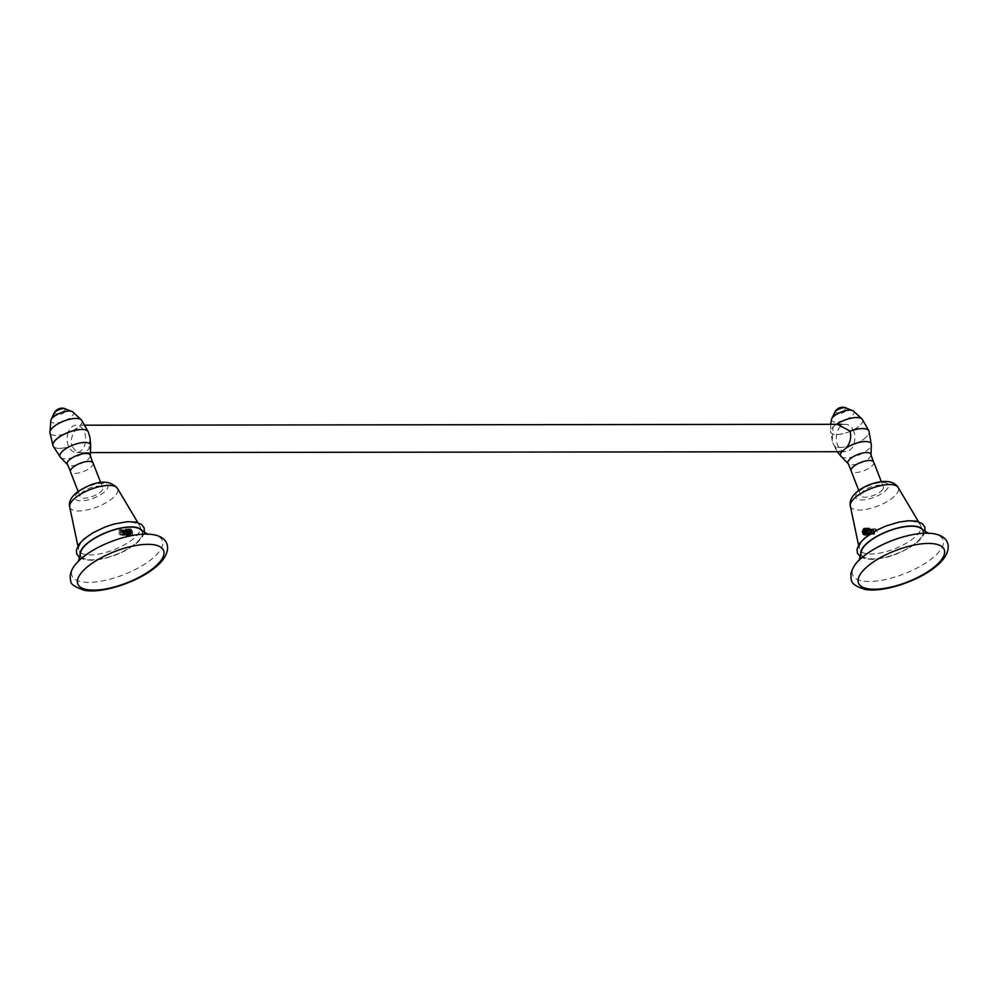 <?xml version="1.0" encoding="UTF-8"?>
<svg xmlns="http://www.w3.org/2000/svg" width="998" height="998" viewBox="0 0 998 998"><rect width="100%" height="100%" fill="white"/><g stroke="black" fill="none" stroke-linecap="round" stroke-linejoin="round"><path stroke-width="0.75" stroke-dasharray="4.99 3.74" d="M137.824 522.603L139.82 525.958A32.872 12.001 -21.3 0 0 116.766 523.763A32.872 12.001 -21.3 0 0 85.366 538.583A32.872 12.001 158.7 0 0 78.68 549.798A32.872 12.001 158.7 0 0 80.264 552.405M80.588 552.667A32.872 12.001 158.7 0 0 104.703 552.742A32.872 12.001 158.7 0 0 133.657 538.533A32.872 12.001 -21.3 0 0 140.356 529.364M80.339 555.399A33.308 12.151 158.7 0 0 102.931 558.718A33.308 12.151 158.7 0 0 135.89 543.436A33.308 12.151 158.7 0 0 142.402 531.21M128.717 535.165L129.703 535.951L131.886 535.115L132.672 533.406L131.574 529.402L130.339 528.815L128.967 529.514L128.318 531.585L128.717 535.165L130.376 536.25L129.865 528.815L129.366 536.25L131.649 532.77L128.854 528.815L128.368 536.25L127.856 528.815L127.357 536.25L126.846 528.815L126.347 536.263L125.835 528.815L123.927 535.502L124.438 529.95L125.523 529.551L124.313 529.95C127.407 529.726 128.243 531.447 126.833 535.128L126.958 535.115C124.201 535.327 123.702 533.593 125.449 529.95L126.534 529.551L125.324 529.95L124.8 534.916L123.927 535.502M139.82 525.958A32.872 12.001 -21.3 0 1 140.419 528.952M130.339 528.815L129.615 536.25L131.898 532.77L129.94 535.514L128.318 531.585M128.28 532.707L130.064 535.514L129.553 529.551L128.468 529.95C126.696 533.568 127.208 535.29 129.977 535.115L129.852 535.115C131.287 531.497 130.451 529.776 127.332 529.95C125.561 533.556 126.072 535.277 128.842 535.115C130.264 531.497 129.428 529.776 126.322 529.95C124.575 533.593 125.087 535.315 127.844 535.115C129.253 531.46 128.405 529.738 125.324 529.95M131.711 532.72C131.362 530.075 130.239 529.152 128.343 529.95C126.571 533.568 127.083 535.302 129.852 535.115M129.553 529.551L128.343 529.95M132.672 533.406L131.699 535.252M125.449 529.95C128.555 529.776 129.391 531.497 127.969 535.115C125.187 535.277 124.688 533.556 126.447 529.95C129.565 529.776 130.414 531.497 128.967 535.115C126.197 535.302 125.698 533.581 127.457 529.95C129.353 529.152 130.476 530.075 130.825 532.72L129.977 535.115M126.833 535.128L124.8 534.916M124.438 529.95C127.532 529.738 128.368 531.46 126.958 535.115M120.284 529.95C123.403 529.788 124.239 531.51 122.804 535.128C120.022 535.29 119.523 533.568 121.294 529.95L121.656 529.726C124.563 530.088 125.274 531.897 123.814 535.128C121.032 535.29 120.533 533.568 122.305 529.95C125.411 529.776 126.247 531.497 124.825 535.128C122.043 535.327 121.531 533.593 123.303 529.95C126.409 529.751 127.245 531.472 125.823 535.128L125.948 535.128C127.357 531.447 126.521 529.726 123.428 529.95C121.694 533.606 122.193 535.327 124.95 535.128C126.359 531.472 125.523 529.751 122.43 529.95C120.658 533.606 121.157 535.327 123.939 535.128C125.374 531.497 124.525 529.776 121.419 529.95C119.648 533.568 120.159 535.29 122.929 535.128C124.401 531.897 123.677 530.1 120.77 529.726L120.034 535.19L120.284 529.95L121.507 529.564L120.77 529.726M125.823 535.128C123.078 535.327 122.567 533.606 124.313 529.95M123.914 534.916L125.948 535.128M122.018 535.514L122.929 535.128M122.804 535.128L122.018 535.527M131.574 529.402C133.595 533.656 132.971 535.839 129.703 535.951L130.376 536.25M130.825 532.72L131.898 532.77L129.116 528.815L128.617 536.25L128.106 528.815L127.607 536.25L127.095 528.815L126.609 536.263L126.097 528.815L124.176 535.502M82.51 492.151A12.126 4.416 158.7 0 0 80.127 496.542A12.126 4.416 158.7 0 0 88.41 497.665A12.126 4.416 158.7 0 0 100.324 492.126A12.126 4.416 158.7 0 0 102.707 487.735A12.126 4.416 158.7 0 0 94.423 486.612A12.126 4.416 158.7 0 0 82.51 492.151M93.076 463.022A12.126 4.416 158.7 0 1 90.681 467.413A12.126 4.416 -21.3 0 1 74.65 473.451A12.126 4.416 -21.3 0 1 70.484 471.829M90.02 437.798L89.009 448.925L85.042 452.281C79.64 453.89 75.274 451.745 71.943 445.856A18.962 6.924 -21.3 0 1 53.006 445.819A18.962 6.924 158.7 0 0 71.918 445.807C70.347 439.532 72.143 433.581 77.283 427.967A17.116 6.25 -21.3 0 1 64.596 434.043M64.833 433.93A17.116 6.238 158.7 0 0 77.457 427.793L79.528 426.034A17.116 6.238 158.7 0 0 81.611 420.146M64.296 434.13A17.116 6.25 -21.3 0 1 49.9 432.533A17.116 6.238 158.7 0 0 55.925 435.44A17.116 6.238 158.7 0 0 64.521 434.018M119.286 529.95L120.496 529.564L119.411 529.95L119.024 535.19L119.286 529.95C121.12 529.115 122.243 530.025 122.654 532.707L122.779 532.707C122.392 530.05 121.269 529.14 119.411 529.95M81.624 420.158A17.116 6.25 -21.3 0 1 79.69 425.934C83.695 423.838 86.564 425.847 88.298 431.959M121.644 532.707L120.833 530.175L121.644 532.707M140.992 529.913A32.872 12.001 -21.3 0 1 135.578 543.448A32.872 12.001 -21.3 0 1 100.923 558.942A32.872 12.001 -21.3 0 1 80.501 553.491M861.249 551.757A32.872 12.001 -21.3 0 0 885.363 551.844A32.872 12.001 -21.3 0 0 914.318 537.623A32.872 12.001 158.7 0 0 921.017 528.466M921.079 528.042A32.872 12.001 158.7 0 0 920.48 525.06A32.872 12.001 158.7 0 0 897.427 522.865A32.872 12.001 158.7 0 0 866.027 537.685A32.872 12.001 -21.3 0 0 859.34 548.9A32.872 12.001 -21.3 0 0 860.925 551.495M860.987 554.501A33.308 12.151 158.7 0 0 883.592 557.82A33.308 12.151 158.7 0 0 916.551 542.538A33.308 12.151 158.7 0 0 923.063 530.3M862.596 530.075L865.041 527.954L865.565 535.402L864.405 534.342C867.437 533.905 867.699 532.046 865.191 528.765L865.241 528.778M866.9 531.797L865.116 534.666M863.819 534.579L865.316 534.105L863.819 534.579M865.179 534.242L867.05 534.267C868.46 530.612 867.624 528.89 864.53 529.102M864.655 529.102C867.749 528.903 868.597 530.624 867.175 534.267L865.241 534.179M863.781 528.616L865.303 527.954L865.815 535.402L864.755 535.003L867.05 534.267M865.777 533.693L868.06 534.267C869.47 530.624 868.634 528.903 865.54 529.09M865.703 529.065L866.751 528.703L865.64 529.015M865.665 529.09C868.747 528.878 869.595 530.599 868.185 534.267L867.262 534.666L865.852 533.606M866.451 532.807L868.135 534.654L869.058 534.267C870.468 530.599 869.632 528.878 866.538 529.09L866.127 529.514M866.189 529.589L867.761 528.703L866.538 529.09M866.663 529.09C869.769 528.928 870.618 530.649 869.183 534.267L868.26 534.654L866.551 532.658M866.701 530.624L869.32 527.954L872.077 531.248L868.559 529.09C866.788 532.707 867.287 534.429 870.069 534.267C871.491 530.649 870.655 528.928 867.549 529.09L866.626 530.412M866.688 530.587L868.759 528.703L867.549 529.09M871.89 531.335L871.079 534.267C868.297 534.417 867.786 532.695 869.557 529.09C872.664 528.928 873.512 530.649 872.077 534.267C869.308 534.441 868.809 532.72 870.568 529.09C873.687 528.89 874.522 530.612 873.088 534.254C870.318 534.454 869.819 532.732 871.566 529.09C874.672 528.865 875.508 530.599 874.086 534.254C871.528 534.691 870.917 533.069 872.252 529.389L872.576 529.09C874.435 528.266 875.558 529.177 875.945 531.834L876.082 531.834C875.658 529.152 874.535 528.241 872.701 529.09C870.955 532.745 871.454 534.479 874.223 534.254C875.633 530.587 874.797 528.865 871.703 529.09L871.366 529.389C870.044 533.069 870.655 534.691 873.213 534.254C874.622 530.599 873.786 528.878 870.693 529.09C868.934 532.732 869.445 534.466 872.202 534.267C873.637 530.612 872.801 528.89 869.682 529.09C867.923 532.72 868.422 534.441 871.204 534.267C872.626 530.662 871.79 528.928 868.684 529.09C866.913 532.695 867.412 534.417 870.194 534.267L871.005 531.335L872.077 531.248M867.674 529.09L871.005 531.335M866.963 530.749L864.804 535.402L863.058 534.167M866.825 532.146L864.555 535.402L862.272 531.834M871.815 531.248L869.071 527.954L868.584 535.402L868.073 527.954L867.574 535.402L867.062 527.954L866.563 535.402L866.052 527.954L864.755 535.003L863.744 533.394M863.769 530.337L866.314 527.954L866.825 535.402L864.755 533.394M864.767 530.337L867.312 527.954L867.823 535.402L865.753 533.394M865.777 530.337L868.322 527.954L868.834 535.402L866.588 532.583M880.972 491.228A12.126 4.416 158.7 0 0 883.367 486.837A12.126 4.416 158.7 0 0 875.084 485.702A12.126 4.416 158.7 0 0 863.17 491.241A12.126 4.416 158.7 0 0 860.787 495.644A12.126 4.416 158.7 0 0 869.058 496.767A12.126 4.416 158.7 0 0 880.972 491.228M873.737 462.124A12.126 4.416 -21.3 0 1 871.341 466.515A12.126 4.416 158.7 0 1 859.428 472.054A12.126 4.416 158.7 0 1 851.144 470.919M862.284 419.26A17.116 6.25 -21.3 0 1 848.936 431.885A17.116 6.25 -21.3 0 1 830.561 431.623A17.116 6.25 -21.3 0 1 832.981 427.094L832.357 441.091L833.667 444.921A18.962 6.924 158.7 0 0 853.864 444.422A18.962 6.924 158.7 0 0 868.984 431.124A18.962 6.924 -21.3 0 1 853.914 444.459A18.962 6.924 -21.3 0 1 833.692 444.971L838.707 451.72M836.374 424.325A17.116 6.238 158.7 0 0 835.189 425.16L833.118 426.919A17.116 6.238 158.7 0 0 830.561 431.585A17.116 6.238 158.7 0 0 836.586 434.542A17.116 6.238 158.7 0 0 855.348 428.728A17.116 6.238 158.7 0 0 862.272 419.247M873.712 529.09L873.325 534.317L873.587 529.09L874.797 528.691L873.712 529.09C875.57 528.266 876.693 529.177 877.08 531.834L876.955 531.834C876.531 529.152 875.408 528.241 873.587 529.09M837.409 424.325L835.388 425.061A17.116 6.25 -21.3 0 1 836.436 424.325M874.46 534.317L873.4 532.046L874.46 534.317M921.641 529.015A32.872 12.001 -21.3 0 1 916.226 542.538A32.872 12.001 -21.3 0 1 881.583 558.044A32.872 12.001 -21.3 0 1 861.149 552.593M68.151 432.496A13.698 9.294 -90.1 0 0 76.397 452.593A13.698 9.294 -90.1 0 0 81.013 450.784A13.698 9.294 -90.1 0 0 83.171 429.552M83.133 429.502A13.698 9.294 -90.1 0 0 76.359 425.198A13.698 9.294 -90.1 0 0 71.744 427.019A13.698 9.294 -90.1 0 0 68.176 432.433M853.19 430.113A13.698 9.294 89.9 0 1 850.234 449.886A13.698 9.294 89.9 0 1 845.618 451.707A13.698 9.294 89.9 0 1 836.623 441.54A13.698 9.294 89.9 0 1 840.977 426.121A13.698 9.294 89.9 0 1 845.593 424.312A13.698 9.294 89.9 0 1 853.178 430.063M867.961 533.032A2.72 1.846 89.9 0 1 868.647 529.314A2.72 1.846 89.9 0 1 871.167 530.325A2.72 1.846 89.9 0 1 870.481 534.03A2.72 1.846 89.9 0 1 867.961 533.032M127.045 531.186A2.72 1.846 -90.1 0 0 124.525 530.175A2.72 1.846 -90.1 0 0 123.852 533.893A2.72 1.846 -90.1 0 0 126.359 534.891A2.72 1.846 -90.1 0 0 127.045 531.186M69.698 506.972A25.674 9.369 158.7 0 0 86.701 510.053A25.674 9.369 158.7 0 0 112.637 498.177A25.674 9.369 -21.3 0 0 117.452 488.359M78.543 492.151A17.54 6.4 158.7 0 0 81.1 500.859A17.54 6.4 158.7 0 0 104.291 492.126A17.54 6.4 -21.3 0 0 101.734 483.419A17.54 6.4 -21.3 0 0 78.543 492.151M90.344 455.824A12.338 4.503 -21.3 0 1 83.682 462.286A12.338 4.503 -21.3 0 1 71.469 465.742A12.338 4.503 -21.3 0 1 67.627 464.681M89.009 448.925A16.405 5.988 158.7 0 0 90.668 445.582M60.454 457.371A16.405 5.988 158.7 0 0 65.569 458.781A16.405 5.988 158.7 0 0 85.042 452.281M50.861 420.27A12.063 4.404 158.7 0 0 55.04 423.052A12.063 4.404 158.7 0 0 62.487 421.618M63.074 421.406A12.063 4.404 158.7 0 0 64.408 420.882M64.97 420.645A12.063 4.404 158.7 0 0 72.629 411.775M54.166 412.947A6.774 2.47 158.7 0 0 56.15 415.268A6.774 2.47 158.7 0 0 64.571 412.324A6.774 2.47 158.7 0 0 65.232 408.631M63.959 408.357A5.526 2.021 -21.3 0 1 63.41 411.363A5.526 2.021 -21.3 0 1 56.537 413.783A5.526 2.021 158.7 0 1 54.927 411.875M81.574 558.281A48.503 17.702 -21.3 0 0 88.647 582.37A48.503 17.702 -21.3 0 0 152.806 558.206A48.503 17.702 158.7 0 0 140.88 534.317L147.168 534.117M850.346 506.073A25.674 9.369 -21.3 0 0 867.349 509.155A25.674 9.369 -21.3 0 0 893.297 497.266A25.674 9.369 158.7 0 0 898.113 487.448M884.952 491.216A17.54 6.4 158.7 0 0 882.394 482.508A17.54 6.4 158.7 0 0 859.203 491.253A17.54 6.4 -21.3 0 0 861.761 499.961A17.54 6.4 -21.3 0 0 884.952 491.216M871.005 454.913A12.338 4.503 -21.3 0 1 868.447 458.693A12.338 4.503 -21.3 0 1 852.13 464.843A12.338 4.503 -21.3 0 1 848.288 463.771M841.114 456.46A16.405 5.988 158.7 0 0 846.229 457.882A16.405 5.988 158.7 0 0 862.484 453.292A16.405 5.988 158.7 0 0 871.329 444.684M831.509 419.372A12.063 4.404 158.7 0 0 835.7 422.154A12.063 4.404 158.7 0 0 843.148 420.707M843.722 420.507A12.063 4.404 158.7 0 0 845.069 419.983M845.63 419.746A12.063 4.404 158.7 0 0 853.29 410.877M834.827 412.049A6.774 2.47 158.7 0 0 836.811 414.37A6.774 2.47 158.7 0 0 845.231 411.413A6.774 2.47 158.7 0 0 845.892 407.733M844.607 407.458A5.526 2.021 158.7 0 1 844.071 410.465A5.526 2.021 158.7 0 1 837.197 412.873A5.526 2.021 -21.3 0 1 835.576 410.976M862.222 557.383A48.503 17.702 -21.3 0 0 869.308 581.472A48.503 17.702 -21.3 0 0 933.467 557.296A48.503 17.702 158.7 0 0 921.541 533.419L927.828 533.219M144.411 532.695L141.891 537.81L136.776 543.149L125.124 550.796L115.905 554.988L102.944 558.955L93.126 560.352L85.279 559.94L79.852 557.857M77.881 545.981L78.68 549.798M78.106 491.378L80.127 496.542M100.698 482.57L102.707 487.735M78.792 560.776L83.558 556.672M925.071 531.797L922.526 536.936L917.424 542.251L908.804 548.226L896.404 554.139L887.284 557.146L873.924 559.454L865.628 558.98L860.513 556.959M918.484 521.705L920.48 525.06M858.53 545.083L859.34 548.9M881.346 481.672L883.367 486.837M858.767 490.467L860.787 495.644M837.235 451.72L833.904 445.507M830.635 424.325L830.561 431.585M832.357 441.091L830.561 431.623M859.453 559.878L864.218 555.761M845.593 424.312L841.613 424.312M85.017 425.185L76.359 425.198M845.618 451.707L841.339 451.707M90.444 452.581L76.397 452.593"/><path stroke-width="1.5" d="M142.402 531.21A33.308 12.151 158.7 0 0 119.486 528.316A33.308 12.151 158.7 0 0 86.963 543.498A33.308 12.151 158.7 0 0 80.339 555.399M78.106 491.378L70.484 471.829A12.126 4.416 -21.3 0 1 70.371 471.243A12.126 4.416 -21.3 0 1 72.879 467.426A12.126 4.416 158.7 0 1 84.057 462.062A12.126 4.416 158.7 0 1 92.764 462.511A12.126 4.416 158.7 0 1 93.076 463.022L100.698 482.57M63.959 408.357A8.77 8.77 0 0 0 54.927 411.875A5.526 2.021 158.7 0 1 63.049 408.269A5.526 2.021 -21.3 0 1 63.959 408.357L72.629 411.775L81.599 420.133A17.116 6.238 158.7 0 0 81.599 420.133A17.116 6.238 158.7 0 0 76.06 418.411A17.116 6.238 158.7 0 0 58.77 423.389A17.116 6.238 158.7 0 0 49.9 432.483A17.116 6.25 -21.3 0 1 63.735 421.144A17.116 6.25 -21.3 0 1 81.624 420.158L88.298 431.959A18.962 6.924 158.7 0 0 68.076 432.471A18.962 6.924 158.7 0 0 52.994 445.782A18.962 6.924 -21.3 0 1 68.101 432.521A18.962 6.924 -21.3 0 1 88.323 432.009L90.02 437.798M70.371 471.243L67.627 464.681A12.338 4.503 -21.3 0 1 69.673 459.616A12.338 4.503 -21.3 0 1 85.99 453.466A12.338 4.503 -21.3 0 1 90.344 455.824L90.668 445.582A16.405 5.988 158.7 0 0 84.88 442.451A16.405 5.988 158.7 0 0 66.567 448.227A16.405 5.988 158.7 0 0 60.454 457.371L53.006 445.819A18.962 6.924 158.7 0 0 53.006 445.807L49.9 432.521A17.116 6.238 158.7 0 0 49.9 432.508L50.861 420.27A12.063 4.404 158.7 0 1 57.809 414.17A12.063 4.404 158.7 0 1 69.249 411.051A12.063 4.404 158.7 0 1 72.629 411.775M78.38 561.512L80.501 553.491A32.872 12.001 -21.3 0 1 87.288 543.498A32.872 12.001 -21.3 0 1 117.203 529.04A32.872 12.001 -21.3 0 1 140.992 529.913L147.978 534.379M923.063 530.3A33.308 12.151 158.7 0 0 900.146 527.418A33.308 12.151 158.7 0 0 867.624 542.6A33.308 12.151 158.7 0 0 860.987 554.501M866.963 530.749L865.316 534.105L863.819 534.579L862.272 531.834L863.694 528.666L865.191 528.765L866.963 530.749M865.141 534.267L863.819 534.579L865.316 534.105M865.241 528.778L864.73 534.541M865.827 529.202L866.9 531.797M864.655 534.566L865.179 528.765M865.64 529.015L865.291 534.342M865.241 534.179L865.703 529.065M866.127 529.514L865.777 533.693M865.852 533.606L866.189 529.589M866.626 530.412L866.451 532.807M866.551 532.658L866.688 530.587M863.058 534.167L863.781 528.616M863.744 533.394L863.769 530.337M864.755 533.394L864.767 530.337M865.753 533.394L865.777 530.337M866.588 532.583L866.701 530.624M873.425 461.612L871.005 454.913A12.338 4.503 -21.3 0 0 866.651 452.556A12.338 4.503 -21.3 0 0 852.878 456.897A12.338 4.503 -21.3 0 0 848.288 463.771L851.032 470.345A12.126 4.416 158.7 0 1 853.54 466.528A12.126 4.416 -21.3 0 1 869.57 460.49A12.126 4.416 -21.3 0 1 873.425 461.612A12.126 4.416 -21.3 0 1 873.737 462.124L881.346 481.672M851.032 470.345A12.126 4.416 158.7 0 0 851.144 470.919L858.767 490.467M838.707 451.72L842.112 451.408L846.079 448.052C850.221 443.237 851.556 437.598 850.071 431.124A18.962 6.924 -21.3 0 1 868.996 431.148A18.962 6.924 158.7 0 0 868.984 431.099A18.962 6.924 158.7 0 0 850.047 431.074L837.409 424.325M844.607 407.458A8.77 8.77 0 0 0 835.576 410.976A5.526 2.021 -21.3 0 1 843.709 407.371A5.526 2.021 158.7 0 1 844.607 407.458L853.29 410.877L862.26 419.222A17.116 6.238 158.7 0 0 862.26 419.222A17.116 6.238 158.7 0 0 856.721 417.513A17.116 6.238 158.7 0 0 836.374 424.325M836.436 424.325A17.116 6.25 -21.3 0 1 862.284 419.26L868.984 431.099M859.041 560.614L861.149 552.593A32.872 12.001 -21.3 0 1 867.948 542.6A32.872 12.001 -21.3 0 1 897.863 528.129A32.872 12.001 -21.3 0 1 921.641 529.015L928.639 533.481M137.824 522.603L117.452 488.359A25.674 9.369 -21.3 0 0 99.451 486.637A25.674 9.369 -21.3 0 0 74.925 498.214A25.674 9.369 158.7 0 0 69.698 506.972L77.881 545.981M65.232 408.631A6.774 2.47 158.7 0 0 64.121 408.531A6.774 2.47 158.7 0 0 54.166 412.947L50.861 420.27M154.503 567.201A46.02 16.791 158.7 0 0 147.779 544.334A46.02 16.791 158.7 0 0 86.888 567.276A46.02 16.791 -21.3 0 0 93.612 590.13A46.02 16.791 -21.3 0 0 154.503 567.201M83.558 556.672L81.499 558.331C72.218 566.315 68.662 573.912 70.833 581.135C70.347 583.905 74.738 586.936 84.032 590.23C102.407 594.022 138.685 581.784 156.187 566.627C174.662 551.457 171.407 531.772 140.88 534.317A48.503 17.702 158.7 0 0 83.558 556.672A48.503 17.702 158.7 0 0 81.574 558.281M850.346 506.073C849.286 501.507 851.394 496.842 856.658 492.101C865.927 483.918 890.765 475.41 898.113 487.448A25.674 9.369 158.7 0 0 880.099 485.739A25.674 9.369 158.7 0 0 855.573 497.316A25.674 9.369 -21.3 0 0 850.346 506.073L858.53 545.083M842.112 451.408A16.405 5.988 158.7 0 0 841.114 456.46L837.235 451.72M871.005 454.913L871.329 444.684A16.405 5.988 158.7 0 0 865.54 441.553A16.405 5.988 158.7 0 0 846.079 448.052M853.29 410.877A12.063 4.404 158.7 0 0 849.897 410.141A12.063 4.404 158.7 0 0 838.457 413.259A12.063 4.404 158.7 0 0 831.509 419.372L830.635 424.325M845.892 407.733A6.774 2.47 158.7 0 0 844.782 407.633A6.774 2.47 158.7 0 0 834.827 412.049L831.509 419.372M935.151 566.29A46.02 16.791 158.7 0 0 928.439 543.436A46.02 16.791 158.7 0 0 867.549 566.377A46.02 16.791 -21.3 0 0 874.273 589.232A46.02 16.791 -21.3 0 0 935.151 566.29M864.218 555.761L862.16 557.433C856.396 561.862 852.641 567.263 850.907 573.638C851.244 580.948 849.585 584.379 864.692 589.319C883.068 593.124 919.345 580.873 936.835 565.729C955.323 550.559 952.055 530.861 921.541 533.419A48.503 17.702 158.7 0 0 864.218 555.761A48.503 17.702 158.7 0 0 862.222 557.383M79.852 557.857L76.759 554.077L76.372 550.06L79.067 544.159L84.169 538.845L92.789 532.87L105.189 526.956L114.308 523.95L127.669 521.655L135.965 522.116L141.654 524.561L144.161 527.892L144.411 532.695M69.698 506.972C68.625 502.406 70.733 497.752 76.01 493.012C87.1 485.215 106.362 475.684 117.452 488.359M90.344 455.824L92.764 462.511M67.627 464.681L60.454 457.371M90.668 445.582L89.957 437.486M54.927 411.875L54.166 412.947M860.513 556.959L857.419 553.204L857.02 549.199L859.702 543.286L864.817 537.947L876.469 530.3L885.688 526.108L898.649 522.141L908.467 520.744L916.314 521.156L922.339 523.688L924.834 527.019L925.071 531.797M898.113 487.448L918.484 521.705M848.288 463.771L841.114 456.46M868.996 431.148L871.329 444.684M835.576 410.976L834.827 412.049M841.613 424.312L85.017 425.185M841.339 451.707L90.444 452.581"/></g></svg>
